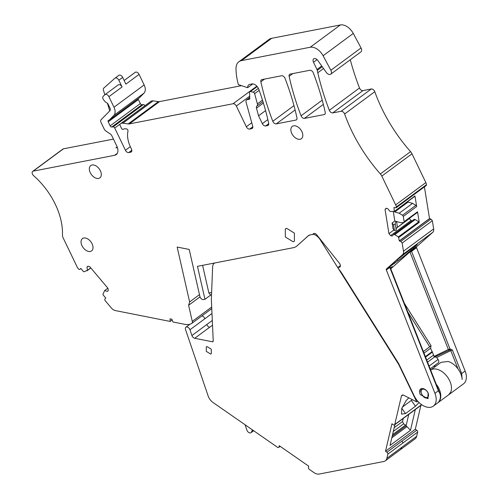 <?xml version="1.0" encoding="UTF-8"?>
<svg xmlns="http://www.w3.org/2000/svg" width="499" height="499" viewBox="0 0 499 499"><rect width="100%" height="100%" fill="white"/><g stroke="black" fill="none" stroke-linecap="round" stroke-linejoin="round"><path stroke-width="0.75" d="M433.881 356.511L448.364 349.487A1.223 0.942 64.1 0 0 449.668 350.024L434.461 357.072L430.593 348.252L431.049 345.701L430.681 346.025M397.198 259.729L398.009 260.746L411.663 250.348L390.767 268.793M435.265 356.991L436.719 357.44L450.784 350.622L449.78 349.955A1.223 0.773 -126.5 0 0 449.861 349.905A1.223 0.773 -126.5 0 0 449.986 348.882A1.223 0.842 -108 0 1 449.58 350.061M429.09 366.073L438.066 359.436L436.719 357.44M390.436 267.951L392.295 266.578L390.517 268.156M398.009 260.746L389.644 266.765M423.358 351.527L430.512 346.144M425.36 356.61L432.19 351.57M424.412 186.9L429.539 218.699L430.955 219.105L432.346 220.733L402.163 243.032L403.479 251.197A6.125 3.873 53.5 0 1 402.581 254.646L386.444 268.98A1.223 0.773 53.5 0 0 386.351 269.971L434.941 393.318L438.378 390.773L439.893 393.499L440.38 395.576A15.319 9.681 53.5 0 1 437.529 403.03L433.325 406.136A15.319 9.681 53.5 0 1 414.151 395.776L398.713 363.702A3.063 1.934 53.5 0 0 398.458 363.241L341.503 272.76L337.717 267.614L340.181 266.647M438.066 359.436A3.063 1.934 53.5 0 1 438.216 362.892L430.175 368.83M430.649 370.021L441.097 362.299L448.196 361.476C451.844 362.623 455.1 365.081 457.963 368.836C460.502 372.335 461.899 375.884 462.155 379.49L461.681 373.558L465.118 371.019A15.319 9.681 53.5 0 1 463.509 383.837L437.91 402.749A15.319 9.681 -126.5 0 0 440.037 400.017A15.319 9.681 -126.5 0 0 436.232 384.199M434.766 365.443L435.315 366.578M461.681 373.558L452.406 350.017L450.784 350.622L457.963 368.836M405.606 254.821L415.336 246.456L417.332 244.423L413.914 246.618L396.231 260.572L390.212 266.198M416.628 246.681L411.663 250.348A1.223 0.773 -126.5 0 0 411.563 251.346L416.534 247.679A1.223 0.773 53.5 0 1 416.628 246.681L432.758 232.353A6.125 3.873 53.5 0 0 433.662 228.898L432.346 220.733M416.534 247.679L465.118 371.019M434.941 393.318A15.319 9.681 53.5 0 1 433.325 406.136M428.173 393.05L427.793 398.645L420.277 394.584A6.007 3.792 53.5 0 1 420.657 388.983A6.007 3.792 53.5 0 1 428.173 393.05M414.719 196.35A0.611 0.387 -126.5 0 0 414.968 195.951L416.671 206.53L403.304 216.41A1.223 0.773 -126.5 0 0 402.493 215.244L399.188 213.223L394.709 211.956L394.285 211.451L393.961 207.522L396.069 207.834L396.343 206.966A6.125 3.873 53.5 0 0 395.67 204.889L381.81 176.097A6.125 3.873 53.5 0 0 380.369 173.933A122.548 77.426 53.5 0 1 353.348 134.206A122.548 77.426 53.5 0 1 344.609 113.99A3.063 1.934 53.5 0 0 341.123 111.277L371.306 88.978L362.941 90.606A3.063 1.934 53.5 0 1 359.505 87.986A214.464 135.491 53.5 0 1 350.273 59.749M371.306 88.978A3.063 1.934 53.5 0 1 374.793 91.697A122.548 77.426 53.5 0 0 383.525 111.913A122.548 77.426 53.5 0 0 410.552 151.634A6.125 3.873 53.5 0 1 411.987 153.798L425.847 182.59A6.125 3.873 53.5 0 1 426.526 184.674L426.252 185.534L396.069 207.834M211.52 294.909L210.69 295.071L204.958 299.306L203.498 299.593A3.063 1.934 53.5 0 1 199.887 296.443L189.202 249.438L177.157 247.049L189.626 301.926L188.616 305.269L192.277 321.387A3.063 1.934 53.5 0 1 191.778 323.396A3.063 1.934 53.5 0 1 191.685 323.458A18.382 11.614 53.5 0 1 184.992 324.369L172.953 321.986L171.881 319.21L170.028 318.849L170.171 321.437L115.3 310.565A6.125 3.873 53.5 0 1 111.352 307.989L105.27 300.772A1.534 0.967 53.5 0 1 104.971 298.907L105.794 298.071L103.162 294.953A0.611 0.387 53.5 0 1 102.981 294.316L104.59 290.618L107.422 291.416L108.308 290.512L107.946 288.279L89.845 266.784L87.849 266.216L86.957 267.121L87.468 270.29L83.994 271.768A0.611 0.387 53.5 0 1 83.427 271.518L80.801 268.4L79.983 269.235A1.534 0.967 53.5 0 1 79.909 269.298A1.534 0.967 53.5 0 1 78.337 268.786A6.125 3.873 53.5 0 1 77.071 266.828L63.217 238.035A6.125 3.873 53.5 0 1 62.456 234.811A58.215 36.776 53.5 0 0 49.064 193.363A58.215 36.776 53.5 0 0 33.651 175.717A3.063 1.934 53.5 0 1 32.709 171.357L62.886 149.064A3.063 1.934 53.5 0 1 63.41 148.833L113.448 139.109M135.241 72.311L124.157 80.507L135.154 72.386A3.063 1.934 53.5 0 1 135.241 72.311A3.063 1.934 53.5 0 1 139.078 74.388L144.155 84.936A9.194 5.807 53.5 0 1 144.011 93.12L139.477 97.742A1.534 0.967 53.5 0 1 139.402 97.804A1.534 0.967 53.5 0 1 139.321 97.854M341.123 111.277L332.764 112.899A3.063 1.934 53.5 0 1 329.328 110.285A214.464 135.491 53.5 0 1 317.801 72.748A214.464 135.491 53.5 0 1 317.277 70.378A3.063 1.934 53.5 0 0 316.971 69.492L313.497 62.275A3.674 2.32 53.5 0 1 313.728 58.845A3.674 2.32 53.5 0 1 317.844 60.51L326.271 72.38A3.986 2.514 53.5 0 0 330.731 74.189A3.986 2.514 53.5 0 0 330.868 70.247L323.09 55.738A12.257 7.741 53.5 0 0 310.21 47.249L241.516 60.604A15.319 9.681 53.5 0 0 238.89 61.739A15.319 9.681 53.5 0 0 236.015 68.4A58.215 36.776 53.5 0 0 238.397 84.649L247.66 87.705A6.125 3.873 53.5 0 1 248.808 84.799A6.125 3.873 53.5 0 1 249.856 84.35L251.87 83.957A6.125 3.873 53.5 0 1 258.831 89.352A214.464 135.491 53.5 0 1 268.693 123.359A3.063 1.934 53.5 0 1 268.188 125.33A3.063 1.934 53.5 0 1 267.664 125.555L265.649 125.948A3.063 1.934 53.5 0 1 262.337 123.652L258.557 115.793L256.486 108.133A3.063 1.934 53.5 0 1 256.804 106.119A3.063 1.934 53.5 0 0 256.923 106.038A3.063 1.934 53.5 0 0 257.384 103.892L254.627 93.687A1.534 0.967 53.5 0 0 253.211 92.196L250.448 91.56A1.534 0.967 53.5 0 0 249.806 91.66A1.534 0.967 53.5 0 0 249.519 92.39L249.793 98.459A1.534 0.967 53.5 0 1 249.506 99.182A1.534 0.967 53.5 0 1 249.244 99.301L247.049 99.725A3.063 1.934 53.5 0 0 246.525 99.95A3.063 1.934 53.5 0 0 246.069 102.12L252.725 126.259A3.063 1.934 53.5 0 1 252.269 128.424A3.063 1.934 53.5 0 1 251.746 128.655L249.65 129.06A3.063 1.934 53.5 0 1 246.338 126.758L236.364 106.038A3.063 1.934 53.5 0 0 233.058 103.742L129.347 123.902A6.125 3.873 53.5 0 1 128.218 123.92L122.891 123.178A6.125 3.873 53.5 0 0 120.808 123.584L120.209 123.983A1.534 0.967 53.5 0 0 120.184 124.002A1.534 0.967 53.5 0 0 120.084 125.43L121.438 128.243A1.534 0.967 53.5 0 0 123.359 129.278A1.534 0.967 53.5 0 0 123.365 129.272A6.125 3.873 53.5 0 1 123.39 129.253A6.125 3.873 53.5 0 1 125.686 128.798L126.49 128.929A1.534 0.967 53.5 0 1 128 131.094A24.507 15.488 53.5 0 0 130.595 147.261L131.474 149.089A3.063 1.934 53.5 0 1 131.281 151.946A3.063 1.934 53.5 0 1 130.757 152.176L128.742 152.563A3.063 1.934 53.5 0 1 125.43 150.268L114.733 128.037A1.534 0.967 53.5 0 0 113.142 126.877L111.751 127.027A1.534 0.967 53.5 0 1 110.16 125.867L108.221 121.831L138.398 99.532A1.534 0.967 53.5 0 1 138.211 98.683M138.398 99.532L140.344 103.567A1.534 0.967 53.5 0 0 141.928 104.728L143.319 104.584A1.534 0.967 53.5 0 1 144.91 105.732M150.342 101.721A1.534 0.967 53.5 0 1 150.367 101.702A1.534 0.967 53.5 0 1 150.386 101.69L150.985 101.285A6.125 3.873 53.5 0 1 153.074 100.879L158.395 101.621A6.125 3.873 53.5 0 0 159.53 101.603L241.491 85.672M238.89 61.739L269.067 39.44A15.319 9.681 53.5 0 1 271.693 38.304L340.393 24.95A12.257 7.741 53.5 0 1 353.273 33.439L361.045 47.948A3.986 2.514 53.5 0 1 360.908 51.89L330.731 74.189M309.249 234.998A9.194 5.807 -126.5 0 0 309.18 235.06L296.475 246.344A9.194 5.807 -126.5 0 1 296.219 246.55L294.26 247.516L197.467 266.335L204.958 299.306M339.289 267.308A3.063 1.934 53.5 0 0 339.813 267.084A3.063 1.934 53.5 0 0 339.445 263.329L316.784 234.867A3.063 1.934 53.5 0 0 313.515 233.688A3.063 1.934 53.5 0 0 313.116 234.174L308.8 235.341L296.475 246.344M402.163 243.032L400.778 241.397L399.362 240.998L398.389 236.888L394.74 234.661L415.174 219.56L418.823 221.787L398.389 236.888M414.968 195.951L394.285 211.451L390.093 211.457L387.729 208.651L386.195 208.214L385.041 209.393L388.952 233.651L390.623 235.628L392.152 236.064L393.798 234.393L394.74 234.661M108.221 121.831A1.534 0.967 53.5 0 1 108.314 120.402A1.534 0.967 53.5 0 1 108.576 120.29L108.963 120.215A1.534 0.967 53.5 0 0 109.225 120.103L139.402 97.804M32.709 171.357A3.063 1.934 53.5 0 1 33.233 171.132L114.633 155.308A9.194 5.807 53.5 0 0 116.211 154.628A9.194 5.807 53.5 0 0 116.791 146.057L111.87 135.834A3.063 1.934 53.5 0 0 110.341 134.031L105.744 130.888A3.063 1.934 53.5 0 1 104.216 129.085L101.029 122.461A3.063 1.934 53.5 0 1 101.079 119.735L109.899 110.747A3.063 1.934 53.5 0 0 109.942 108.015L108.015 104.01A1.534 0.967 53.5 0 0 106.954 102.944A4.597 2.9 53.5 0 1 104.603 101.091L103.68 99.925A3.063 1.934 53.5 0 1 103.224 96.238L104.977 94.679A3.063 1.934 53.5 0 1 105.064 94.61A3.063 1.934 53.5 0 1 108.901 96.681L113.972 107.235A9.194 5.807 53.5 0 1 113.834 115.419L109.3 120.034A1.534 0.967 53.5 0 1 109.225 120.103M83.801 238.004A7.66 4.84 53.5 0 1 91.548 242.788A7.66 4.84 53.5 0 1 91.591 250.891A7.66 4.84 53.5 0 1 90.275 251.459A7.66 4.84 53.5 0 1 82.522 246.681A7.66 4.84 53.5 0 1 82.485 238.572A7.66 4.84 53.5 0 1 83.801 238.004M272.803 121.269A214.464 135.491 53.5 0 1 260.865 81.792A3.063 1.934 53.5 0 1 261.37 79.821A3.063 1.934 53.5 0 1 261.894 79.597L281.592 75.767A3.063 1.934 53.5 0 1 285.041 78.387A214.464 135.491 53.5 0 1 296.955 117.876A3.063 1.934 53.5 0 1 296.45 119.847A3.063 1.934 53.5 0 1 296.1 120.028L276.246 123.889A3.063 1.934 53.5 0 1 272.803 121.269L293.973 105.626M90.275 172.698A7.66 4.84 53.5 0 1 90.762 165.556A7.66 4.84 53.5 0 1 100.355 170.739A7.66 4.84 53.5 0 1 99.869 177.875A7.66 4.84 53.5 0 1 90.275 172.698M301.065 115.787A214.464 135.491 53.5 0 1 289.127 76.303A3.063 1.934 53.5 0 1 289.632 74.326A3.063 1.934 53.5 0 1 290.156 74.102L309.86 70.272A3.063 1.934 53.5 0 1 313.31 72.891A214.464 135.491 53.5 0 1 325.217 112.369A3.063 1.934 53.5 0 1 324.712 114.34A3.063 1.934 53.5 0 1 324.2 114.564L304.328 118.431A3.063 1.934 53.5 0 1 301.065 115.787L322.242 100.143M293.094 241.772L294.41 241.204L294.366 233.095L286.619 228.311L285.303 228.879L285.341 236.988L293.094 241.772M291.79 133.52A7.66 4.84 53.5 0 1 292.277 126.384A7.66 4.84 53.5 0 1 301.87 131.561A7.66 4.84 53.5 0 1 301.384 138.703A7.66 4.84 53.5 0 1 291.79 133.52M396.343 206.966L426.526 184.674M417.027 212.586A1.223 0.773 -126.5 0 0 417.307 212.487A1.223 0.773 -126.5 0 0 417.52 211.788L419.229 222.367L398.788 237.468M417.52 211.788L404.153 221.668L403.304 216.41M429.539 218.699L399.362 240.998M189.626 301.926L199.475 294.647M188.616 305.269L200.005 296.855M170.171 321.437L172.167 319.959M117.415 147.592L115.911 147.885L117.184 146.949M104.84 94.804L103.461 90.282A3.063 1.934 53.5 0 1 103.804 88.086L114.92 78.218A3.063 1.934 53.5 0 1 115.007 78.15A3.063 1.934 53.5 0 1 118.837 80.22L122.08 86.945A3.063 1.934 53.5 0 0 118.244 84.874A3.063 1.934 53.5 0 0 118.157 84.942L105.152 94.548M115.094 78.087L118.737 75.393A3.063 1.934 53.5 0 1 118.824 75.324A3.063 1.934 53.5 0 1 122.66 77.395L125.898 84.125L139.078 74.388M258.557 115.793L265.574 110.61M247.66 87.705L252.793 83.913M304.328 118.431L323.346 104.378M296.1 120.028L296.73 119.567M314.432 233.438L312.942 234.542M340.387 265.643L337.717 267.614M419.229 222.367A0.611 0.387 -126.5 0 0 418.823 221.787M393.798 234.393L414.232 219.292L415.174 219.56M390.623 235.628L411.057 220.527L412.143 220.839M396.842 227.818L409.392 218.55L411.057 220.527M388.952 233.651L393.973 229.939M394.453 230.501L393.518 224.706L395.327 224.388L396.262 230.189L394.453 230.501L393.05 228.848L392.114 223.047L394.828 221.045L400.722 222.716L403.66 222.467A1.223 0.773 -126.5 0 0 403.934 222.367A1.223 0.773 -126.5 0 0 404.153 221.668M393.293 211.532L394.828 221.045M385.041 209.393L386.513 208.308M86.926 270.845L90.837 267.957M87.468 270.29L90.756 267.863M86.957 267.121L88.092 266.285M104.59 290.618L107.871 288.185M210.69 295.071L208.881 292.994L202.594 265.337M394.709 211.956L408.082 202.076L407.683 201.602M408.082 202.076L412.561 203.349L415.867 205.363L402.493 215.244M416.671 206.53A1.223 0.773 -126.5 0 0 415.867 205.363M396.119 229.284A6.125 3.006 -9.2 0 1 397.466 227.27L410.764 217.314M211.62 292.458L208.881 292.994M117.321 147.317A9.194 5.807 53.5 0 1 115.911 147.885M107.416 103.237L109.755 110.89M393.518 224.706L392.114 223.047M395.327 224.388L395.214 223.858A6.125 3.006 -9.2 0 1 395.196 223.783A6.125 3.006 -9.2 0 1 396.48 221.512M399.188 213.223L412.561 203.349M420.875 405.431L415.311 429.252L416.715 430.225A1.534 0.967 53.5 0 1 417.632 432.128L416.659 436.301A9.194 5.807 53.5 0 1 415.093 438.821L385.297 460.833A9.194 5.807 -126.5 0 0 386.856 458.319L387.835 454.146A1.534 0.967 -126.5 0 0 386.918 452.244L385.515 451.264L391.927 423.801L393.331 424.774A1.534 0.967 -126.5 0 0 394.497 424.917A1.534 0.967 -126.5 0 0 394.759 424.499L401.389 396.106A3.063 1.934 -126.5 0 1 401.907 395.27A3.063 1.934 -126.5 0 1 403.822 395.302L416.734 401.901L398.695 364.426L338.01 268.007M214.695 262.985A9.194 5.807 -126.5 0 0 214.333 263.223A9.194 5.807 -126.5 0 0 212.618 266.946L211.351 299.331L213.229 340.936A1.534 0.967 -126.5 0 1 212.942 341.665A1.534 0.967 -126.5 0 1 212.337 341.771L194.741 338.285A3.063 1.934 -126.5 0 1 191.922 335.521L189.957 329.758A3.063 1.934 -126.5 0 0 185.927 327.213A3.063 1.934 -126.5 0 0 185.541 329.596L208.083 395.807A9.194 5.807 -126.5 0 0 213.192 402.618L277.506 447.291A1.534 0.967 -126.5 0 0 278.673 447.435A1.534 0.967 -126.5 0 0 278.935 447.017L279.24 445.707L308.731 466.191L308.426 467.501A1.534 0.967 -126.5 0 0 309.343 469.403L313.821 472.516A9.194 5.807 -126.5 0 0 319.235 474.05L383.719 461.513A9.194 5.807 -126.5 0 0 385.297 460.833M385.515 451.264L415.311 429.252M394.896 424.624L390.037 445.439L410.471 430.338L415.336 409.523M392.195 436.195L406.055 425.953L406.991 426.601L391.815 437.816M406.991 426.601L410.471 430.338M394.179 427.705L402.525 421.536L403.622 423.826L405.494 425.123L406.286 424.967M405.494 425.123L392.545 434.691M403.622 423.826L393.306 431.448M402.525 421.536L403.248 418.455M408.8 397.846L406.13 400.616L401.726 408.525L401.483 414.108L405.531 413.571L415.461 406.236L419.041 402.537M412.349 399.655L402.219 407.221M434.835 366.927A3.063 1.934 53.5 0 1 434.118 365.917M416.734 401.901L417.732 401.165M337.748 267.589L320.177 239.682A9.194 5.807 -126.5 0 0 313.322 234.256M252.488 429.913L251.353 432.234A3.063 1.934 53.5 0 1 250.96 432.72A3.063 1.934 53.5 0 1 246.93 430.175L245.09 424.774M406.055 425.953L408.762 414.382M207.004 346.562L211.302 349.206L211.32 353.697L210.59 354.016L206.299 351.365L206.274 346.874L207.004 346.562M404.371 303.323L431.049 345.701M409.947 251.951L448.364 349.487A1.223 0.368 -21.5 0 0 449.986 348.882L411.563 251.346A1.223 0.368 158.5 0 1 409.947 251.951A2.451 1.547 -126.5 0 1 409.891 251.808M427.556 362.174L434.461 357.072M426.739 360.097L433.55 355.07M429.72 346.83L407.783 311.975M423.994 353.13L430.593 348.252M425.566 357.122L432.49 352.001M452.406 350.017L449.986 348.882M402.581 254.646L432.758 232.353M386.444 268.98L389.887 266.435A1.223 0.773 53.5 0 0 389.788 267.433A1.223 0.368 158.5 0 0 390.075 267.027L389.956 266.435M410.552 249.101L411.301 250.036M393.568 262.942L394.11 263.628M438.378 390.773L389.788 267.433L386.351 269.971M414.9 245.907L415.336 246.456M403.479 251.197L433.662 228.898M329.328 110.285L359.505 87.986M332.764 112.899L362.941 90.606M344.609 113.99L374.793 91.697M380.369 173.933L410.552 151.634M381.81 176.097L411.987 153.798M395.67 204.889L425.847 182.59M429.52 218.568L399.337 240.867M430.955 219.105L400.778 241.397M192.277 321.387L211.695 307.041M191.872 323.321L211.769 308.619L191.778 323.396M33.233 171.132L63.41 148.833M114.633 155.308L117.321 153.318M108.901 96.681L122.08 86.945M113.972 107.235L144.155 84.936M118.837 80.22L122.66 77.395M113.834 115.419L144.011 93.12M109.3 120.034L139.477 97.742M110.16 125.867L140.344 103.567M111.751 127.027L141.928 104.728M113.142 126.877L143.319 104.584M114.733 128.037L120.116 124.058M125.43 150.268L130.314 146.656M128.742 152.563L131.836 150.28M130.757 152.176L131.649 151.509M120.209 123.983L150.386 101.69M120.808 123.584L150.985 101.285M122.891 123.178L153.074 100.879M128.218 123.92L158.395 101.621M129.347 123.902L159.53 101.603M233.058 103.742L256.848 86.165M236.364 106.038L249.693 96.195M246.338 126.758L251.758 122.754M249.65 129.06L252.818 126.715M251.746 128.655L252.644 127.987M247.049 99.725L249.762 97.723M249.244 99.301L249.693 98.964M257.384 103.892L262.486 100.118M256.486 108.133L263.391 103.037M262.337 123.652L267.844 119.585M265.649 125.948L268.743 123.665M267.664 125.555L268.562 124.893M241.516 60.604L271.693 38.304M310.21 47.249L340.393 24.95M323.09 55.738L353.273 33.439M330.868 70.247L361.045 47.948M317.801 72.748L323.527 68.519M289.127 76.303L292.801 73.584M324.2 114.564L325.08 113.915M260.865 81.792L264.539 79.079M276.246 123.889L295.102 109.961M313.116 234.174L314.096 233.451M317.277 70.378L322.242 66.71M316.971 69.492L321.724 65.98M313.497 62.275L317.071 59.63M254.627 93.687L259.181 90.325M253.211 92.196L258.401 88.367M250.448 91.56L257.203 86.564M397.466 227.27L396.543 221.531M212.306 320.464L206.817 324.518A3.063 1.934 53.5 0 0 209.636 327.275L212.512 325.155M201.839 315.961A3.063 1.934 53.5 0 1 204.858 318.755L211.988 313.484M204.858 318.755L189.957 329.758M206.817 324.518L191.922 335.521M400.198 449.824A9.194 5.807 53.5 0 0 401.757 447.31L416.659 436.301M416.715 430.225L401.814 441.235A1.534 0.967 53.5 0 1 402.73 443.137L417.632 432.128M402.73 443.137L387.835 454.146M401.757 447.31L386.856 458.319M421.761 404.77L409.398 413.908A1.534 0.967 53.5 0 0 409.654 413.49L421.605 404.664M402.861 395.021L401.389 396.106M409.654 413.49L394.759 424.499M411.369 400.466L415.461 406.236M401.801 408.319L405.531 413.571M430.649 370.033A15.319 9.681 53.5 0 1 437.498 369.379A15.319 9.681 53.5 0 1 448.732 378.966A15.319 9.681 53.5 0 1 450.734 392.114L448.607 394.846M251.353 432.234L253.523 430.631M401.814 441.235L386.918 452.244M213.223 341.116L212.337 341.771M209.636 327.275L194.741 338.285M279.995 446.231L278.935 447.017M428.522 394.865A4.778 3.019 53.5 0 1 425.067 397.366A4.778 3.019 53.5 0 1 421.069 391.915A4.778 3.019 53.5 0 1 424.53 389.413A4.778 3.019 53.5 0 1 428.522 394.865M439.856 393.405L390.075 267.027M120.184 124.002L150.367 101.702M246.525 99.95L249.756 97.567M256.923 106.038L262.948 101.59M414.856 196.3L394.422 211.401M249.806 91.66L257.01 86.339M105.064 94.61L118.244 84.874M417.307 212.487L403.934 222.367M115.007 78.15L118.824 75.324M250.96 432.72L253.66 430.724M409.398 413.908L394.497 424.917M189.988 324.213L185.927 327.213M280.151 446.343L278.673 447.435M428.342 398.083L425.709 398.065L424.194 397.323L422.104 395.295L420.613 391.434L421.356 388.627"/></g></svg>
